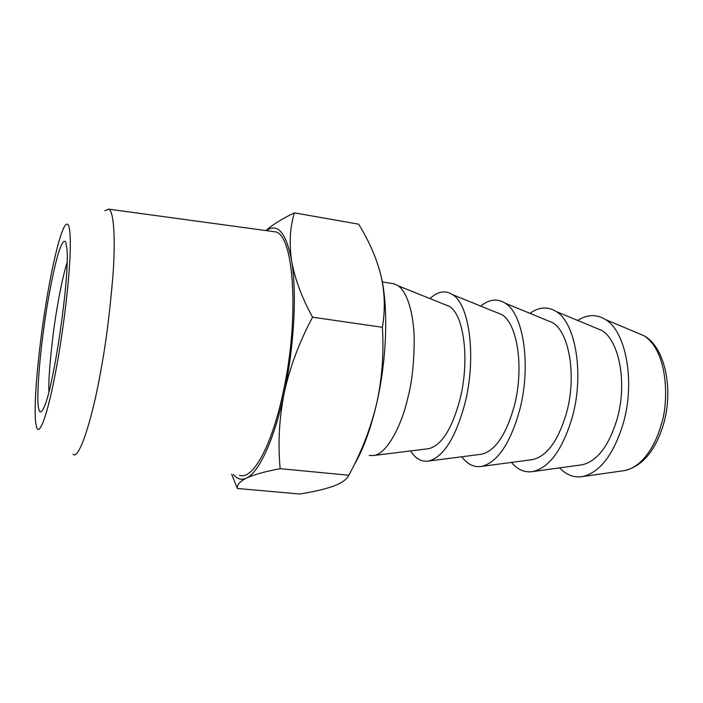 <?xml version="1.0" encoding="UTF-8"?>
<svg xmlns="http://www.w3.org/2000/svg" width="703" height="703" viewBox="0 0 703 703"><rect width="100%" height="100%" fill="white"/><g stroke="black" fill="none" stroke-linecap="round" stroke-linejoin="round"><path stroke-width="1.05" d="M65.933 242.825C64.764 239.591 62.4 240.523 58.279 253.546C54.878 265.084 51.222 282.175 47.312 304.812C38.147 361.254 36.811 400.824 38.445 407.134C39.412 413.601 41.328 413.505 44.201 406.852C53.911 386.632 69.808 276.797 66.97 249.574L65.933 242.825M48.938 391.668C48.366 381.65 49.834 362.107 53.323 333.029C57.048 304.399 63.006 274.899 67.101 262.579M58.49 355.946C64.307 321.561 68.806 282.615 70.01 256.911C70.985 230.936 69.412 220.399 65.265 225.311C60.265 231.841 52.602 263.449 46.442 300.858C37.927 351.746 32.76 411.167 36.257 425.719C39.017 440.482 49.333 410.552 58.49 355.946M104.844 210.812L108.587 209.134C114.167 210.751 115.529 241.006 112.875 276.402C109.721 313.283 105.872 343.741 101.337 367.757C92.778 418.136 79.061 460.412 73.094 454.314M108.587 209.134L274.776 231.77C293.599 232.658 299.979 315.691 283.362 391.325C271.92 446.317 252.509 480.544 239.538 475.228M233.317 474.446C237.087 479.147 241.445 480.369 246.41 478.102C258.932 472.653 274.53 439.182 284.293 392.564C294.241 346.298 297.017 292.061 291.613 260.822C286.244 232.763 277.782 222.693 266.235 230.61M265.936 230.566C272.782 224.565 282.255 218.659 294.372 212.86C289.979 227.359 289.065 243.352 291.613 260.822C294.662 278.353 301.649 297.149 312.563 317.202C299.311 342.062 289.891 367.186 284.293 392.564C279.17 418.294 277.79 443.663 280.163 468.664C264.785 471.616 253.537 474.762 246.41 478.102C239.785 481.476 236.77 484.929 237.377 488.48L231.665 474.235M294.372 212.86L358.627 224.178C369.049 240.971 376.465 257.975 380.868 275.198C388.539 305.963 387.081 358.785 376.632 403.619C382.063 379.058 383.987 353.618 382.388 327.29C385.349 309.742 384.849 292.378 380.868 275.198M312.563 317.202L382.388 327.29M280.163 468.664L348.811 475.254C361.395 452.293 370.666 428.417 376.632 403.619C370.525 429.665 362.906 450.342 353.758 465.65M237.377 488.48L299.645 494.007C313.538 491.828 324.821 489.2 333.503 486.125C341.746 483.023 346.851 479.393 348.811 475.254M559.641 467.882C566.354 475.061 574.035 477.943 582.682 476.537C600.125 472.284 613.666 454.507 623.297 423.224C635.433 381.237 625.855 331.236 605.406 319.514C596.416 314.03 587.172 314.346 577.673 320.445M594.738 327.536L601.715 330.436C619.299 340.463 627.428 383.179 617.12 419.023C608.912 445.869 597.295 461.124 582.269 464.771L532.971 471.555C549.658 467.407 562.787 449.208 572.356 416.949C584.369 373.794 575.572 322.712 556.135 311.491C547.672 306.262 538.946 306.886 529.957 313.371M511.476 462.416C517.654 469.806 524.825 472.847 532.971 471.555M382.3 281.938L394.093 283.81L398.32 285.884C408.03 292.8 413.751 315.752 414.208 338.688C414.102 362.361 412.063 381.703 408.109 396.712C401.58 426.651 386.307 454.287 373.768 455.5L369.242 455.456M546.038 319.97L552.602 322.668C569.307 332.273 576.776 375.903 566.565 412.731C558.41 440.412 547.145 456.027 532.777 459.577L481.634 466.388C497.452 462.363 510.097 443.716 519.579 410.447C531.45 366.078 523.55 313.898 505.255 303.221C497.364 298.257 489.191 299.206 480.747 306.086M443.821 304.135L449.445 306.394C464.077 315.041 469.876 360.56 459.955 399.471C451.985 428.9 441.616 445.298 428.856 448.663L373.768 455.5M461.792 456.774C467.416 464.367 474.024 467.574 481.634 466.388M410.526 450.939C415.552 458.751 421.572 462.117 428.593 461.036C443.417 457.135 455.509 438.022 464.868 403.707C476.564 358.073 469.692 304.768 452.67 294.698C445.403 289.996 437.837 291.288 429.964 298.573M495.756 312.176L501.872 314.663C517.601 323.802 524.289 368.372 514.209 406.22C506.134 434.753 495.281 450.755 481.669 454.217L428.593 461.036M636.795 332.712L644.264 335.849C669.634 352.897 668.263 405.763 661.11 424.884C656.76 441.352 644.343 466.484 624.765 470.553C642.41 466.23 655.293 450.895 663.421 424.559C673.746 389.743 665.31 347.686 644.264 335.849L605.406 319.514M624.765 470.553L582.682 476.537M556.135 311.491L601.715 330.436M398.32 285.884L449.445 306.394M505.255 303.221L552.602 322.668M452.67 294.698L501.872 314.663"/></g></svg>
